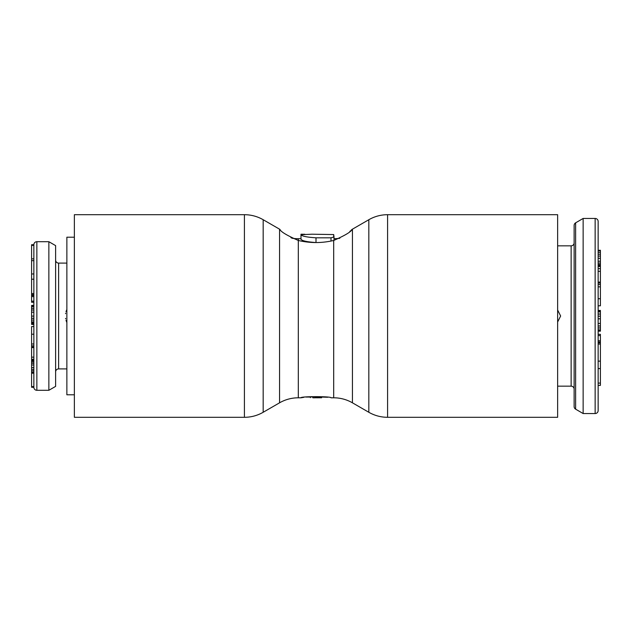<?xml version="1.0" encoding="UTF-8"?>
<svg xmlns="http://www.w3.org/2000/svg" width="632" height="632" viewBox="0 0 632 632"><rect width="100%" height="100%" fill="white"/><g stroke="black" fill="none" stroke-linecap="round" stroke-linejoin="round"><path stroke-width="0.95" d="M595.147 413.549A3.002 3.002 0 0 0 598.149 410.547L598.149 221.453A3.002 3.002 0 0 0 595.147 218.451L595.147 413.549L583.139 413.549L575.626 409.165A3.002 3.002 0 0 1 574.133 406.574L574.133 225.427A3.002 3.002 0 0 1 575.626 222.835L583.139 218.451L583.139 413.549M598.149 335.568L600.4 335.568L600.4 334.32L598.149 334.32L598.149 342.82L600.4 342.82L600.4 385.394L598.149 385.394M598.149 310.438L600.4 310.438L600.4 318.797L598.149 318.797L598.149 323.426L600.4 323.426L600.4 331.16L598.149 331.16M598.149 250.28L600.4 250.28L600.4 268.624L598.149 268.624L598.149 271.318L600.4 271.318L600.4 305.809L598.149 305.809M600.4 264.468L598.149 264.468L598.149 266.475L600.4 266.475M600.4 250.738L598.149 250.738L598.149 254.19L600.4 254.19M557.629 245.84L571.138 245.84A3.002 3.002 0 0 0 574.133 242.838M557.629 386.16L571.138 386.16A3.002 3.002 0 0 1 574.133 389.162M557.629 309.996L560.631 316L557.629 322.004L560.631 316L557.629 309.996M583.139 218.451L595.147 218.451M600.4 335.568L600.4 342.82M600.4 318.797L600.4 323.426M600.4 268.624L600.4 271.318M598.149 383.095L600.4 383.095M598.149 368.582L600.4 368.582M598.149 361.141L600.4 361.141M598.149 344.061L600.4 344.061M598.149 342.023L600.4 342.023M598.149 340.774L600.4 340.774M598.149 310.912L600.4 310.912M598.149 330.805L600.4 330.805M598.149 329.904L600.4 329.904M598.149 327.969L600.4 327.969M598.149 325.97L600.4 325.97M598.149 316.19L600.4 316.19M598.149 314.065L600.4 314.065M598.149 311.876L600.4 311.876M598.149 311.205L600.4 311.205M598.149 298.715L600.4 298.715M598.149 286.849L600.4 286.849M598.149 284.526L600.4 284.526M598.149 283.01L600.4 283.01M598.149 282.125L600.4 282.125M598.149 282.085L600.4 282.085M598.149 265.511L600.4 265.511M598.149 263.046L600.4 263.046M598.149 261.245L600.4 261.245M598.149 258.298L600.4 258.298M598.149 256.071L600.4 256.071M598.149 252.287L600.4 252.287M74.371 394.795L66.866 394.795L66.866 237.205L74.371 237.205M66.005 320.337L66.866 322.541L66.866 309.459L66.005 311.663M65.633 318.82L65.562 318.402M65.546 313.662L65.633 313.18M48.862 390.292L48.862 241.708L55.616 245.611L55.616 386.389L48.862 390.292L36.854 390.292A3.002 3.002 0 0 1 33.852 387.29L31.6 387.29L31.6 326.554L33.852 326.554M33.852 387.29L33.852 372.122L31.6 372.114M31.6 244.71L33.852 244.71L33.852 245.406L31.6 245.406L31.6 244.71M48.862 241.708L36.854 241.708A3.002 3.002 0 0 0 33.852 244.71M31.6 359.276L33.852 359.268L33.852 370.723L33.852 245.406M31.6 370.731L33.852 370.731L33.852 386.594L33.852 373.196L31.6 373.196M33.852 302.278L33.852 305.398L33.852 302.278L31.6 302.278L31.6 245.406M31.6 345.862L33.852 345.862L33.852 344.717M33.852 358.123L33.852 357.349M31.6 324.461L33.852 324.461L31.6 324.445L31.6 305.398L33.852 305.398M33.852 258.867L31.6 258.867M33.852 260.676L31.6 260.676M33.852 273.972L31.6 273.972M33.852 279.218L31.6 279.218M33.852 293.548L31.6 293.548M33.852 294.662L31.6 294.662M33.852 295.484L31.6 295.484M33.852 296.606L31.6 296.606M33.852 301.164L31.6 301.164M33.852 316.103L31.6 316.103M33.852 318.307L31.6 318.307M33.852 320.084L31.6 320.084M33.852 321.893L31.6 321.893M33.852 322.407L31.6 322.407M33.852 322.533L31.6 322.533M33.852 322.747L31.6 322.747M33.852 305.762L31.6 305.762M33.852 306.583L31.6 306.583M33.852 308.274L31.6 308.274M33.852 309.996L31.6 309.996M33.852 312.168L31.6 312.168M33.852 334.202L31.6 334.202M33.852 343.99L31.6 343.99M33.852 347.007L31.6 347.007M33.852 347.576L31.6 347.576M33.852 357.151L31.6 357.159M33.852 359.584L31.6 359.584M33.852 360.54L31.6 360.54M33.852 360.825L31.6 360.825M33.852 361.938L31.6 361.938M33.852 363.329L31.6 363.329M33.852 364.996L31.6 364.996M33.852 367.492L31.6 367.492M33.852 369.286L31.6 369.286M33.852 373.141L31.6 373.141M33.852 323.552L31.6 323.552M33.852 323.047L31.6 323.047M33.852 323.497L31.6 323.497M66.866 368.906L58.618 368.906A3.002 3.002 0 0 0 55.616 371.908M66.866 263.094L58.618 263.094A3.002 3.002 0 0 1 55.616 260.092M305.849 397.046L310.375 397.046M321.625 397.046L327.755 397.259M304.877 234.275L300.99 234.219L300.99 238.706L298.312 238.706L298.312 240.468C286.746 235.333 280.632 231.652 279.984 229.424A37.517 37.517 0 0 1 279.557 229.179L263.173 219.723A37.517 37.517 0 0 0 244.41 214.698L74.371 214.698L74.371 417.302L244.41 417.302A37.517 37.517 0 0 0 263.173 412.277L279.557 402.821A37.517 37.517 0 0 1 298.312 397.797L300.99 397.797C300.074 396.288 331.926 396.288 331.01 397.797L333.688 397.797A37.517 37.517 0 0 1 352.443 402.821L368.827 412.277A37.517 37.517 0 0 0 387.59 417.302L557.629 417.302L557.629 214.698L387.59 214.698A37.517 37.517 0 0 0 368.827 219.723L352.443 229.179A37.517 37.517 0 0 1 352.016 229.424C351.337 231.675 345.23 235.357 333.688 240.468C321.893 243.241 310.107 243.241 298.312 240.468L298.312 397.797M290.894 237.608L292.166 238.256A42.02 42.02 0 0 0 298.312 238.706M349.828 231.462L350.444 230.909M351.108 230.293L352.016 229.424M312.84 397.797L314.941 397.797M314.941 397.765L321.625 397.765L321.625 396.928L314.941 396.928M317.556 397.797L316.04 397.765M334.012 236.953L333.688 234.567L311.979 234.203L300.99 234.701C301.962 236.202 306.962 237.237 316 237.814L331.01 237.814L334.012 236.953L334.012 240.389M303.858 397.315L300.99 397.797M312.84 397.765L321.625 397.678M339.834 238.256A42.02 42.02 0 0 1 334.012 238.706M300.99 239.165L300.99 239.236C301.97 240.824 306.97 241.922 316 242.538L318.117 242.538M300.99 234.701L300.99 238.88M310.375 397.678L310.375 396.928L312.84 396.928M312.84 397.449L312.84 396.699L314.941 396.699L314.941 397.449M571.138 245.84L571.138 386.16M575.626 222.835L575.626 409.165M33.852 386.594L31.6 386.594M36.854 390.292L36.854 241.708M58.618 368.906L58.618 263.094M387.59 214.698L387.59 417.302M368.827 219.723L368.827 412.277M352.443 229.179L352.443 402.821M333.688 234.567L333.688 237.324M333.688 240.468L333.688 397.797M316 237.814L316 242.538M331.01 237.814L331.01 241.045M279.557 229.179L279.557 402.821M263.173 219.723L263.173 412.277M244.41 214.698L244.41 417.302"/></g></svg>
